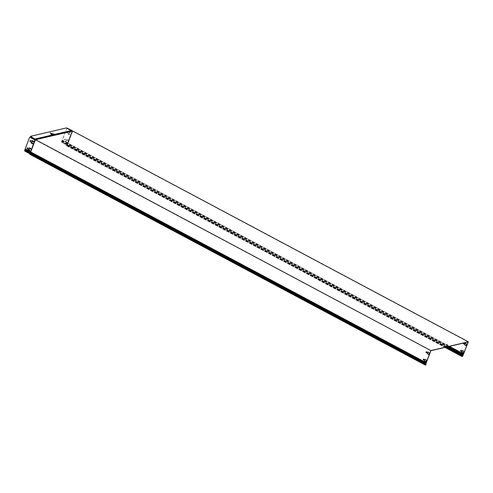 <?xml version="1.0" encoding="UTF-8"?>
<svg xmlns="http://www.w3.org/2000/svg" width="493" height="493" viewBox="0 0 493 493"><rect width="100%" height="100%" fill="white"/><g stroke="black" fill="none" stroke-linecap="round" stroke-linejoin="round"><path stroke-width="0.37" stroke-dasharray="2.46 1.85" d="M67.43 128.79L72.046 131.249L67.51 142.995L66.647 145.053L62.032 142.594A0.82 0.721 76.8 0 1 61.607 141.664L66.481 129.16A0.82 0.721 76.8 0 1 67.43 128.79L72.12 131.23L66.721 145.034L67.498 144.634L68.139 143.155L72.681 131.206L468.221 341.969M72.81 131.046L72.668 131.409L72.12 131.23M464.061 344.04A0.53 0.468 -103.2 0 0 464.437 343.411A0.53 0.468 -103.2 0 0 463.821 343.011M466.156 345.642L466.834 344.071L465.343 343.331M461.251 351.336A0.53 0.468 -103.2 0 0 461.621 350.708A0.53 0.468 -103.2 0 0 461.004 350.307M463.34 352.939L464.018 351.367L462.526 350.628M29.944 153.958L35.632 139.747M72.046 131.249L72.594 131.428L67.221 145.361L66.543 145.774L67.085 144.991L462.57 355.903M67.504 128.772A0.82 0.721 -103.2 0 0 66.555 129.148L61.68 141.645A0.82 0.721 -103.2 0 0 62.112 142.576L62.032 142.594M66.573 139.969L67.886 140.419L67.923 139.809L66.986 139.309A0.82 0.721 -103.2 0 0 66.037 139.685L64.94 139.186A0.573 0.505 -103.2 0 0 64.546 140.209L65.587 140.85A0.82 0.721 -103.2 0 0 65.97 141.935L67.097 142.459L67.134 141.848L66.117 141.134L66.493 139.987L66.044 141.152L67.06 141.867L67.023 142.477L65.896 141.953A0.82 0.721 76.8 0 1 65.507 140.869L64.466 140.222A0.573 0.505 76.8 0 1 64.86 139.205L65.963 139.698A0.82 0.721 76.8 0 1 66.912 139.328L67.849 139.827L67.806 140.437L66.493 139.987M68.934 133.837L69.482 132.586L70.696 133.122L70.739 132.512L69.803 132.013A0.82 0.721 -103.2 0 0 68.854 132.389L67.751 131.89A0.573 0.505 -103.2 0 0 67.356 132.913L68.398 133.554A0.82 0.721 -103.2 0 0 68.786 134.638L69.914 135.168L69.951 134.558L68.934 133.837L69.877 134.571L69.833 135.181L68.712 134.657A0.82 0.721 76.8 0 1 68.324 133.572L67.282 132.931A0.573 0.505 76.8 0 1 67.677 131.908L68.773 132.407A0.82 0.721 76.8 0 1 69.729 132.032L70.659 132.531L70.622 133.141L69.408 132.605L68.86 133.856M29.894 137.405A0.82 0.721 -103.2 0 0 29.451 137.83L24.724 150.297A0.82 0.721 -103.2 0 0 25.155 151.228L25.081 151.246M25.155 151.228L29.771 153.687L35.015 139.92M25.161 149.213L426.223 363.027M29.771 153.687L30.615 151.986L426.26 362.866L30.609 151.789L426.272 362.675M29.956 151.154L30.03 150.538L29.013 149.823L29.525 148.584M30.739 149.114L30.819 148.498L29.882 147.999A0.82 0.721 -103.2 0 0 29.377 147.943M28.902 148.442L27.836 147.875A0.573 0.505 -103.2 0 0 27.466 147.838M32.766 143.857L32.846 143.241L31.829 142.526L32.341 141.288M33.555 141.818L33.635 141.201L32.698 140.702A0.82 0.721 -103.2 0 0 32.193 140.647M31.718 141.146L30.646 140.579A0.573 0.505 -103.2 0 0 30.283 140.542M66.647 145.053L67.202 145.232L66.635 145.632L67.03 145.139M463.038 355.391L67.498 144.634L66.999 145.127M67.085 144.991L446.362 347.084M29.894 153.816L29.981 154.21L30.548 153.687L425.669 364.407M30.301 153.736L425.73 364.265M30.356 153.594L30.566 153.945L29.925 154.358M35.348 139.95L430.888 350.708M423.844 360.093A0.53 0.468 -103.2 0 0 423.943 359.095A0.53 0.468 -103.2 0 0 423.604 359.064M425.934 361.696L426.611 360.124L425.12 359.385M426.661 352.803A0.53 0.468 -103.2 0 0 426.759 351.805A0.53 0.468 -103.2 0 0 426.42 351.768M428.75 354.405L429.428 352.828L427.936 352.094M35.576 139.895L72.681 131.206M446.479 344.675L447.336 345.008M52.751 135.581L54.939 135.205A0.592 0.524 -103.2 0 0 54.55 135.168A0.592 0.524 76.8 0 1 54.162 135.137L53.33 134.632M51.839 134.983L51.29 135.261L51.913 135.667A0.592 0.524 -103.2 0 0 52.301 135.698A0.592 0.524 76.8 0 1 52.689 135.729L52.486 135.643M52.461 135.526L52.357 135.55A0.592 0.524 76.8 0 1 51.968 135.52L51.383 135.094M30.375 136.487L66.567 127.884M72.323 131.187A0.592 0.524 76.8 0 1 72.046 130.867A0.592 0.524 -103.2 0 0 71.768 130.54L66.512 128.026M51.327 135.236L53.275 134.78M51.032 134.423L51.901 135.193A0.592 0.524 76.8 0 1 52.178 135.513A0.592 0.524 -103.2 0 0 52.332 135.748L52.431 135.791M50.144 133.141L51.79 134.244M66.721 145.034L62.112 142.576M463.679 353.919L67.861 143.062L72.397 131.317M72.317 131.335L67.787 143.081L449.413 346.369M61.68 141.645L67.227 144.541L67.861 143.062L62.303 140.16M463.069 355.052L61.693 141.3M62.229 140.178L67.787 143.081L67.165 144.338L61.607 141.436M447.342 346.856L61.607 141.664M30.584 153.539L425.786 364.124L24.724 150.297M425.946 363.865L24.878 150.038M35.139 140.043L30.609 151.789L25.198 148.849M61.65 140.98L447.964 346.708M62.05 140.425L448.969 346.474M66.925 145.145L67.424 144.646L447.04 346.924M67.14 145.38L462.335 355.958L66.808 145.195M67.011 145.54L462.212 356.125L66.672 145.355M66.635 145.632L462.144 356.371L66.617 145.626M66.617 145.503L462.157 356.26M61.724 140.961L463.093 354.714M62.013 140.56L463.389 354.313M67.221 145.361L462.754 356.125M66.956 145.688L462.496 356.451M66.58 145.774L444.988 347.411M66.543 145.521L445.296 347.337M66.598 145.373L445.524 347.282M66.863 145.047L446.134 347.14M25.217 149.508L426.291 363.335M29.962 154.081L425.502 364.845M29.981 154.21L425.49 364.956M30.356 154.124L425.558 364.703M30.486 153.958L425.632 364.512M30.548 153.816L425.909 364.481M30.529 153.687L426.063 364.45L30.548 153.687M30.621 153.798L426.162 364.561M30.566 153.945L426.106 364.703M30.301 154.272L425.841 365.03M52.301 135.439L51.968 135.52M54.162 135.137L51.913 135.667M54.55 135.168L52.301 135.698M55.025 134.848L72.046 130.867M35.163 139.501L52.178 135.513M71.768 130.54L54.748 134.527M51.901 135.193L34.886 139.174M66.543 145.774L444.963 347.411M25.223 149.059L426.26 362.86M29.962 154.21L425.502 364.974M30.621 153.545L425.786 364.105M52.252 135.711L54.501 135.187M52.35 135.68L54.6 135.156M52.307 135.569L54.557 135.039"/><path stroke-width="0.74" d="M446.362 347.084L462.625 355.755L462.083 356.279L462.496 356.451L468.35 341.803L72.81 131.046L35.496 139.679L430.87 350.578L468.35 341.803M463.821 343.011A0.53 0.468 -103.2 0 0 464.061 344.04M465.343 343.331L464.739 344.89L466.156 345.642M461.004 350.307A0.53 0.468 -103.2 0 0 461.251 351.336M462.526 350.628L461.923 352.187L463.34 352.939M447.182 344.712L446.442 344.576L447.182 344.712M30.486 152.06L34.941 139.938L35.33 139.821M35.188 140.185L30.652 152.257L426.18 363.008M35.065 140.061L30.658 151.93L426.198 362.694L430.87 350.578M427.881 352.064L429.354 352.846L428.731 354.449L427.265 353.666L427.881 352.064M426.685 351.817A0.53 0.468 76.8 0 1 426.624 352.809A0.53 0.468 76.8 0 1 426.383 351.774A0.53 0.468 76.8 0 1 426.685 351.817M425.065 359.36L426.537 360.143L425.915 361.745L424.448 360.962L425.065 359.36M423.869 359.114A0.53 0.468 76.8 0 1 423.807 360.106A0.53 0.468 76.8 0 1 423.567 359.07A0.53 0.468 76.8 0 1 423.869 359.114M425.669 364.407L426.026 364.721L425.502 364.845L430.888 350.708L468.103 341.994L463.605 353.931L462.68 356.137L462.175 356.39M463.722 344.009A0.53 0.468 76.8 0 1 463.784 343.017A0.53 0.468 76.8 0 1 464.024 344.052A0.53 0.468 76.8 0 1 463.722 344.009M466.138 345.692L464.665 344.909L465.287 343.307L466.754 344.089L466.138 345.692M460.906 351.306A0.53 0.468 76.8 0 1 460.967 350.313A0.53 0.468 76.8 0 1 461.214 351.349A0.53 0.468 76.8 0 1 460.906 351.306M463.321 352.988L461.849 352.205L462.471 350.597L463.944 351.386L463.321 352.988M30.455 152.041L29.697 153.705L25.081 151.246A0.82 0.721 76.8 0 1 24.65 150.316L25.161 149.213M30.393 151.998L25.118 149.188L29.377 137.849A0.82 0.721 76.8 0 1 30.326 137.479L30.4 137.461A0.82 0.721 -103.2 0 0 29.894 137.405M35.213 140.129L30.4 137.461M29.525 148.584L30.739 149.114M29.377 147.943A0.82 0.721 -103.2 0 0 28.933 148.368L28.859 148.387A0.82 0.721 76.8 0 1 29.808 148.017L30.745 148.516L30.708 149.12L29.488 148.584L28.939 149.841L29.956 150.556L29.919 151.166L28.791 150.642A0.82 0.721 76.8 0 1 28.403 149.558L27.361 148.911A0.573 0.505 76.8 0 1 27.756 147.888L28.828 148.461M27.466 147.838A0.573 0.505 -103.2 0 0 27.442 148.892L28.483 149.539A0.82 0.721 -103.2 0 0 28.865 150.624L29.956 151.154M32.341 141.288L33.555 141.818M32.193 140.647A0.82 0.721 -103.2 0 0 31.749 141.072L31.669 141.09A0.82 0.721 76.8 0 1 32.624 140.721L33.561 141.22L33.518 141.83L32.304 141.288L31.755 142.545L32.772 143.26L32.729 143.87L31.607 143.346A0.82 0.721 76.8 0 1 31.219 142.261L30.178 141.614A0.573 0.505 76.8 0 1 30.572 140.597L31.644 141.164M30.283 140.542A0.573 0.505 -103.2 0 0 30.252 141.596L31.293 142.243A0.82 0.721 -103.2 0 0 31.681 143.327L32.766 143.857M462.625 355.755L462.157 356.39M426.198 362.694L425.428 364.863L425.841 365.03L425.897 364.352M425.397 365.085L29.888 154.099L30.172 153.372L425.712 364.13M30.695 152.275L29.944 153.958M423.604 359.064A0.53 0.468 -103.2 0 0 423.844 360.093M425.12 359.385L424.522 360.944L425.934 361.696M426.42 351.768A0.53 0.468 -103.2 0 0 426.661 352.803M427.936 352.094L427.339 353.647L428.75 354.405M447.336 345.008L446.479 344.675M35.496 139.679A0.431 0.376 76.8 0 1 35.293 139.445A0.758 0.666 -103.2 0 0 34.941 139.032L30.43 136.339L66.567 127.884L71.824 130.392A0.758 0.666 76.8 0 1 72.175 130.805A0.431 0.376 -103.2 0 0 72.379 131.046M30.356 136.493L34.886 139.174A0.592 0.524 76.8 0 1 35.163 139.501A0.592 0.524 -103.2 0 0 35.404 139.802M51.839 134.983L53.33 134.632L54.218 134.99A0.592 0.524 -103.2 0 0 54.477 135.051M52.461 135.526L54.606 135.027A0.598 0.53 76.8 0 1 55 135.057L52.751 135.581A0.598 0.53 -103.2 0 0 52.357 135.55M52.751 135.581L52.387 135.593A0.431 0.376 76.8 0 1 52.313 135.458A0.758 0.666 -103.2 0 0 51.956 135.045L51.025 134.336L51.851 134.096L50.107 133.048L54.803 134.379A0.758 0.666 76.8 0 1 55.161 134.792A0.431 0.376 -103.2 0 0 55.241 134.928L55 135.057M52.375 133.973L50.144 133.141M55.13 135.027A0.592 0.524 76.8 0 1 55.025 134.848A0.592 0.524 -103.2 0 0 54.748 134.527L52.32 134.121M51.032 134.423L51.851 134.096M34.941 139.938L30.326 137.479M449.413 346.369L463.605 353.931M447.964 346.708L463.019 354.732M448.969 346.474L463.426 354.177M447.342 346.856L462.982 355.194M447.04 346.924L462.964 355.41M462.335 355.958L462.68 356.137M462.212 356.125L462.551 356.303M444.988 347.411L462.052 356.501M445.296 347.337L462.083 356.279M445.524 347.282L462.138 356.137M446.134 347.14L462.403 355.804M425.558 364.703L425.897 364.888M425.632 364.512L426.026 364.721M29.888 154.099L425.428 364.863M30.597 152.22L30.424 152.978L425.964 363.742M25.143 149.527L426.217 363.353M24.89 149.915L30.301 152.855L30.042 153.249L24.65 150.316M25.125 148.868L30.406 151.684L30.634 152.238M54.218 134.99L52.301 135.439M34.941 139.032L51.956 135.045M54.803 134.379L71.824 130.392M55.161 134.792L72.175 130.805M35.293 139.445L52.313 135.458M444.963 347.411L462.077 356.531M29.888 154.352L425.422 365.116M30.486 152.023L426.192 363.014M25.118 149.188L30.492 152.078M52.412 135.538L54.661 135.008"/></g></svg>

